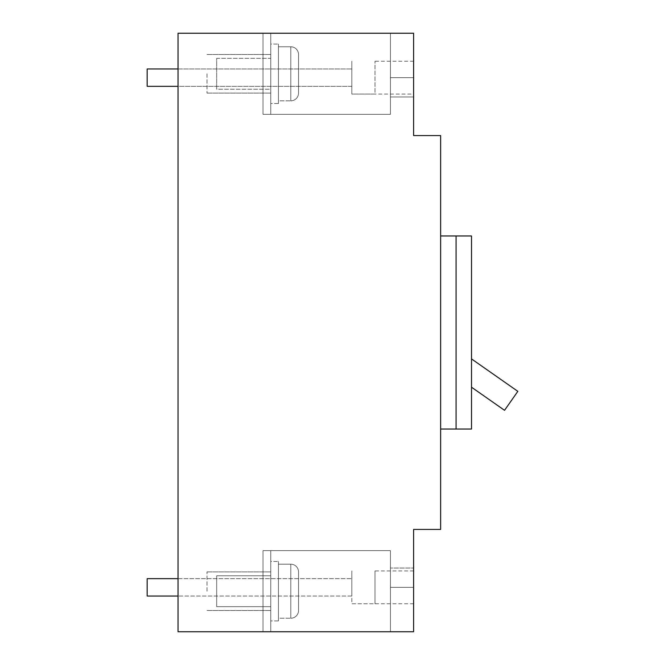 <?xml version="1.0" encoding="UTF-8"?>
<svg xmlns="http://www.w3.org/2000/svg" width="665" height="665" viewBox="0 0 665 665"><rect width="100%" height="100%" fill="white"/><g stroke="black" fill="none" stroke-linecap="round" stroke-linejoin="round"><path stroke-width="0.5" stroke-dasharray="3.33 2.49" d="M278.452 620.935L278.452 561.476L278.452 620.935L278.452 561.476L278.452 620.935L270.73 620.935L270.73 561.476L278.452 561.476L270.73 561.476L270.73 620.935L278.452 620.935M278.452 618.234L278.452 564.178L278.452 618.234L290.805 618.234L290.805 564.178L290.805 618.234A7.722 7.722 0 0 0 298.527 610.512L298.527 571.9A7.722 7.722 0 0 0 290.805 564.178L278.452 564.178L278.452 618.234L278.452 564.178L290.805 564.178A7.722 7.722 0 0 1 298.527 571.9L298.527 610.512A7.722 7.722 0 0 1 290.805 618.234L278.452 618.234M270.73 606.655L270.73 575.765L270.73 606.655L216.674 606.655L216.674 575.765L216.674 606.655L216.674 575.765L216.674 606.655L270.73 606.655L270.73 575.765L216.674 575.765L270.73 575.765L270.73 606.655M413.597 94.064L413.597 33.25L263.007 33.25L413.597 33.25L413.597 77.655L413.597 33.25L263.007 33.25L263.007 114.338L263.007 33.25L413.597 33.25L413.597 94.064L351.818 94.064L351.818 61.247L351.818 94.064L351.818 61.247L351.818 94.064L374.985 94.064L374.985 61.247L374.985 94.064M351.818 86.342L351.818 68.969L351.818 86.342L351.818 68.969L351.818 86.342L178.054 86.342L178.054 68.969L351.818 68.969L178.054 68.969L178.054 86.342L351.818 86.342M413.597 61.247L374.985 61.247M147.165 68.969L147.165 86.342M413.597 135.577L440.629 135.577L440.629 529.423L413.597 529.423L413.597 631.75L390.43 631.75L390.43 587.345L390.43 631.75L263.007 631.75L263.007 550.662L263.007 631.75L263.007 550.662L390.43 550.662L263.007 550.662L263.007 631.75L390.43 631.75L390.43 550.662L390.43 631.75L263.007 631.75L270.73 631.75L270.73 550.662L270.73 631.75L263.007 631.75L270.73 631.75L270.73 550.662L390.43 550.662L390.43 631.75L263.007 631.75L270.73 631.75L270.73 550.662L390.43 550.662L390.43 631.75L390.43 587.345L390.43 631.75L413.597 631.75L413.597 570.936L413.597 631.75L413.597 587.345L413.597 631.75L178.054 631.75L178.054 33.25L413.597 33.25L413.597 135.577M440.629 235.967L440.629 429.033L440.629 235.967L456.074 235.967L456.074 429.033L440.629 429.033M351.818 587.345L351.818 570.936L351.818 587.345M390.43 33.25L390.43 114.338L263.007 114.338L263.007 33.25L263.007 114.338L390.43 114.338L263.007 114.338L270.73 114.338L270.73 33.25L263.007 33.25L263.007 114.338L270.73 114.338L270.73 33.25L263.007 33.25L263.007 114.338L263.007 33.25L263.007 114.338L390.43 114.338L390.43 33.25L390.43 114.338L390.43 33.25L390.43 96.965L413.597 96.965L390.43 96.965L413.597 96.965L413.597 77.655L413.597 96.965L390.43 96.965L390.43 33.25M263.007 73.79L263.007 93.1L263.007 73.79M471.518 235.967L456.074 235.967L456.074 429.033L471.518 429.033L471.518 235.967M456.074 235.967L456.074 429.033M471.518 358.917L471.518 261.062L471.518 387.196L504.544 410.322L517.836 391.344L471.518 358.917L471.518 387.196M263.007 591.21L263.007 571.9L263.007 591.21M178.054 587.345L178.054 578.658L178.054 587.345M207.014 591.21L207.014 571.9L207.014 591.21M390.43 568.035L390.43 587.345L413.597 587.345L413.597 603.754L413.597 587.345L390.43 587.345L413.597 587.345L390.43 587.345L390.43 568.035L413.597 568.035L390.43 568.035L413.597 568.035L413.597 587.345L413.597 568.035L413.597 587.345L413.597 568.035L390.43 568.035L390.43 587.345L390.43 568.035M207.014 73.79L207.014 93.1L207.014 73.79M278.452 103.524L278.452 44.065L278.452 103.524L278.452 44.065L278.452 103.524L270.73 103.524L270.73 44.065L278.452 44.065L270.73 44.065L270.73 103.524L278.452 103.524M278.452 100.822L278.452 46.766L278.452 100.822L290.805 100.822L290.805 46.766L290.805 100.822A7.722 7.722 0 0 0 298.527 93.1L298.527 54.488A7.722 7.722 0 0 0 290.805 46.766L278.452 46.766L278.452 100.822L278.452 46.766L290.805 46.766A7.722 7.722 0 0 1 298.527 54.488L298.527 93.1A7.722 7.722 0 0 1 290.805 100.822L278.452 100.822M270.73 89.235L270.73 58.345L270.73 89.235L216.674 89.235L216.674 58.345L216.674 89.235L270.73 89.235L270.73 58.345L216.674 58.345L216.674 89.235L216.674 58.345L270.73 58.345L270.73 89.235M270.73 561.476L270.73 620.935L270.73 561.476M270.73 591.21L270.73 571.9L270.73 591.21M263.007 550.662L263.007 631.75L263.007 550.662L270.73 550.662L263.007 550.662L263.007 631.75L263.007 550.662M413.597 603.754L351.818 603.754L351.818 570.936L351.818 603.754L374.985 603.754L374.985 570.936L374.985 603.754M351.818 596.031L351.818 578.658L351.818 596.031L178.054 596.031L351.818 596.031M413.597 570.936L374.985 570.936M147.165 578.658L147.165 596.031M178.054 578.658L351.818 578.658L178.054 578.658M270.73 73.79L270.73 93.1L270.73 73.79M270.73 114.338L270.73 33.25L263.007 33.25L270.73 33.25L270.73 114.338M270.73 44.065L270.73 103.524L270.73 44.065M390.43 77.655L413.597 77.655L390.43 77.655M207.014 571.9L270.73 571.9L207.014 571.9M207.014 54.488L270.73 54.488L207.014 54.488M207.014 610.512L270.73 610.512L207.014 610.512M207.014 93.1L270.73 93.1L207.014 93.1"/><path stroke-width="1" d="M178.054 86.342L147.165 86.342L147.165 68.969L178.054 68.969M440.629 135.577L413.597 135.577L413.597 33.25L178.054 33.25L178.054 631.75L413.597 631.75L413.597 529.423L440.629 529.423L440.629 135.577M440.629 235.967L471.518 235.967L471.518 429.033L456.074 429.033L456.074 235.967M440.629 429.033L456.074 429.033M471.518 358.917L517.836 391.344L504.544 410.322L471.518 387.196M178.054 596.031L147.165 596.031L147.165 578.658L178.054 578.658"/></g></svg>
